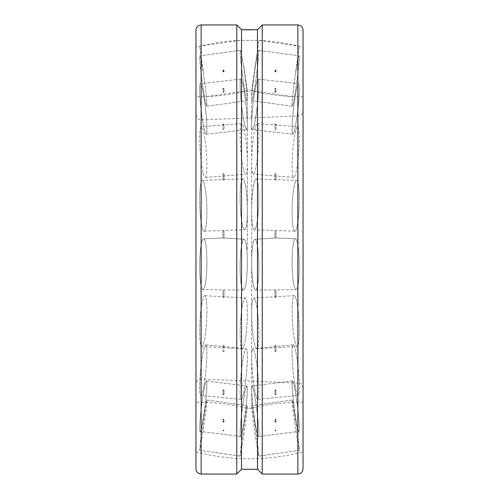<?xml version="1.0" encoding="UTF-8"?>
<svg xmlns="http://www.w3.org/2000/svg" width="499" height="499" viewBox="0 0 499 499"><rect width="100%" height="100%" fill="white"/><g stroke="black" fill="none" stroke-linecap="round" stroke-linejoin="round"><path stroke-width="0.37" stroke-dasharray="2.5 1.87" d="M247.361 249.5L247.361 90.743L247.361 249.5M303.049 468.867L303.049 30.133M303.049 402.244L301.477 402.238C284.623 402.244 268.013 404.252 251.639 408.257L247.361 408.257C230.987 404.252 214.377 402.244 197.523 402.238L195.951 402.244L195.951 96.756L197.523 96.762C214.377 96.756 230.987 94.748 247.361 90.743L251.639 90.743L251.639 408.257L251.639 90.743L255.257 65.575L251.639 90.743C268.013 94.748 284.623 96.756 301.477 96.762L303.049 96.756M200.922 249.5L200.922 379.047L200.922 249.5M303.049 388.247C300.747 381.367 299.612 384.105 298.078 383.07L298.078 249.5L298.078 383.07L200.922 379.047C199.388 380.082 198.253 377.344 195.951 384.224M195.951 114.776C198.253 121.656 199.388 118.918 200.922 119.953L298.078 115.93L298.078 249.5L298.078 115.93C299.612 114.895 300.747 117.633 303.049 110.753M195.951 468.867L195.951 30.133M262.231 474.05L262.231 24.95M257.478 469.297L257.478 29.703L257.478 40.344L241.522 40.344L241.522 29.703L241.522 469.297M236.769 24.95L236.769 474.05M195.951 249.5L195.951 47.162A209.306 209.306 0 0 1 241.522 40.344L257.478 40.344A209.306 209.306 0 0 1 303.049 47.162L303.049 249.5L303.049 47.162M223.508 69.891L222.991 70.409L223.508 70.927L222.991 70.409L223.72 69.935L224.032 71.557L224.032 70.409L223.845 70.802L223.508 69.891M223.72 71.095L223.508 72.056L222.991 71.55L223.72 71.095L223.845 71.937L223.508 71.051L222.991 71.55L223.845 71.937M203.28 89.29A25.43 1.173 82.3 0 0 206.692 106.231A25.43 1.173 82.3 0 0 203.28 72.779A25.43 1.173 82.3 0 0 199.85 55.838A25.43 1.173 82.3 0 0 199.662 57.229A25.43 1.173 82.3 0 0 203.28 89.29A25.43 1.173 82.3 0 1 199.662 57.229A25.43 1.173 82.3 0 1 199.85 55.838A25.43 1.173 82.3 0 1 203.28 72.779A25.43 1.173 82.3 0 1 206.692 106.231A25.43 1.173 82.3 0 1 203.28 89.29M243.743 83.795A25.43 1.173 82.3 0 0 247.173 100.736A25.43 1.173 82.3 0 0 243.743 67.284A25.43 1.173 82.3 0 0 240.331 50.343A25.43 1.173 82.3 0 0 240.131 51.734A25.43 1.173 82.3 0 0 243.743 83.795A25.43 1.173 82.3 0 1 240.131 51.734A25.43 1.173 82.3 0 1 240.331 50.343A25.43 1.173 82.3 0 1 243.743 67.284A25.43 1.173 82.3 0 1 247.173 100.736A25.43 1.173 82.3 0 1 243.743 83.795M223.845 89.034L223.508 88.192L222.991 88.672L223.508 89.146L224.032 88.666L224.032 91.984L224.032 88.666L223.72 88.229L223.508 89.146L222.991 88.672L223.72 88.229M223.72 91.591L223.508 92.415L222.991 91.978L223.72 91.591L223.845 92.315L223.508 91.554L222.991 91.978L223.845 92.315M203.28 124.557A25.43 2.221 83.5 0 0 206.118 134.206A25.43 2.221 83.5 0 0 206.53 119.966A25.43 2.221 83.5 0 0 203.28 93.325A25.43 2.221 83.5 0 0 200.398 83.676A25.43 2.221 83.5 0 0 199.662 89.078A25.43 2.221 83.5 0 0 203.28 124.557A25.43 2.221 83.5 0 1 199.662 89.078A25.43 2.221 83.5 0 1 200.398 83.676A25.43 2.221 83.5 0 1 203.28 93.325A25.43 2.221 83.5 0 1 206.53 119.966A25.43 2.221 83.5 0 1 206.118 134.206A25.43 2.221 83.5 0 1 203.28 124.557M243.743 119.972A25.43 2.221 83.5 0 0 246.625 129.621A25.43 2.221 83.5 0 0 246.98 115.188A25.43 2.221 83.5 0 0 243.743 88.741A25.43 2.221 83.5 0 0 240.898 79.091A25.43 2.221 83.5 0 0 240.131 84.493A25.43 2.221 83.5 0 0 243.743 119.972A25.43 2.221 83.5 0 1 240.131 84.493A25.43 2.221 83.5 0 1 240.898 79.091A25.43 2.221 83.5 0 1 243.743 88.741A25.43 2.221 83.5 0 1 246.98 115.188A25.43 2.221 83.5 0 1 246.625 129.621A25.43 2.221 83.5 0 1 243.743 119.972M223.845 124.65L223.508 123.97L222.991 124.363L223.508 124.744L224.032 124.357L224.032 129.484L224.032 124.357L223.72 124.002L223.508 124.744L222.991 124.363L223.72 124.002M223.508 129.796L223.72 129.197M203.28 173.365A25.43 3.025 85.5 0 0 205.232 177.432A25.43 3.025 85.5 0 0 206.742 159.287A25.43 3.025 85.5 0 0 203.28 130.794A25.43 3.025 85.5 0 0 201.253 126.734A25.43 3.025 85.5 0 0 199.662 138.31A25.43 3.025 85.5 0 0 203.28 173.365A25.43 3.025 85.5 0 1 199.662 138.31A25.43 3.025 85.5 0 1 201.253 126.734A25.43 3.025 85.5 0 1 203.28 130.794A25.43 3.025 85.5 0 1 206.742 159.287A25.43 3.025 85.5 0 1 205.232 177.432A25.43 3.025 85.5 0 1 203.28 173.365M243.743 170.19A25.43 3.025 85.5 0 0 245.77 174.245A25.43 3.025 85.5 0 0 247.198 155.819A25.43 3.025 85.5 0 0 243.743 127.613A25.43 3.025 85.5 0 0 241.79 123.552A25.43 3.025 85.5 0 0 240.131 135.135A25.43 3.025 85.5 0 0 243.743 170.19A25.43 3.025 85.5 0 1 240.131 135.135A25.43 3.025 85.5 0 1 241.79 123.552A25.43 3.025 85.5 0 1 243.743 127.613A25.43 3.025 85.5 0 1 247.198 155.819A25.43 3.025 85.5 0 1 245.77 174.245A25.43 3.025 85.5 0 1 243.743 170.19M223.508 173.353L223.845 173.802M223.508 180.151L223.72 179.84M203.28 230.426A25.43 3.505 88 0 0 204.122 231.187A25.43 3.505 88 0 0 206.867 209A25.43 3.505 88 0 0 203.28 181.125A25.43 3.505 88 0 0 202.332 180.37A25.43 3.505 88 0 0 199.662 199.594A25.43 3.505 88 0 0 203.28 230.426A25.43 3.505 88 0 1 199.662 199.594A25.43 3.505 88 0 1 202.332 180.37A25.43 3.505 88 0 1 203.28 181.125A25.43 3.505 88 0 1 206.867 209A25.43 3.505 88 0 1 204.122 231.187A25.43 3.505 88 0 1 203.28 230.426M243.743 228.997A25.43 3.505 88 0 0 244.691 229.758A25.43 3.505 88 0 0 247.329 207.228A25.43 3.505 88 0 0 243.743 179.702A25.43 3.505 88 0 0 242.894 178.935A25.43 3.505 88 0 0 240.131 198.172A25.43 3.505 88 0 0 243.743 228.997A25.43 3.505 88 0 1 240.131 198.172A25.43 3.505 88 0 1 242.894 178.935A25.43 3.505 88 0 1 243.743 179.702A25.43 3.505 88 0 1 247.329 207.228A25.43 3.505 88 0 1 244.691 229.758A25.43 3.505 88 0 1 243.743 228.997M223.508 230.993L223.845 231.149M223.508 238.023L223.845 238.023L223.508 238.029M203.28 289.551A25.43 3.599 90.7 0 0 206.892 263.01A25.43 3.599 90.7 0 0 203.53 238.784A25.43 3.599 90.7 0 0 203.28 238.871A25.43 3.599 90.7 0 0 199.662 266.285A25.43 3.599 90.7 0 0 202.925 289.632A25.43 3.599 90.7 0 0 203.28 289.551A25.43 3.599 90.7 0 1 202.925 289.632A25.43 3.599 90.7 0 1 199.662 266.285A25.43 3.599 90.7 0 1 203.28 238.871A25.43 3.599 90.7 0 1 203.53 238.784A25.43 3.599 90.7 0 1 206.892 263.01A25.43 3.599 90.7 0 1 203.28 289.551M243.743 290.031A25.43 3.599 90.7 0 0 247.354 263.846A25.43 3.599 90.7 0 0 244.098 239.264A25.43 3.599 90.7 0 0 243.743 239.345A25.43 3.599 90.7 0 0 240.131 266.765A25.43 3.599 90.7 0 0 243.493 290.112A25.43 3.599 90.7 0 0 243.743 290.031A25.43 3.599 90.7 0 1 243.493 290.112A25.43 3.599 90.7 0 1 240.131 266.765A25.43 3.599 90.7 0 1 243.743 239.345A25.43 3.599 90.7 0 1 244.098 239.264A25.43 3.599 90.7 0 1 247.354 263.846A25.43 3.599 90.7 0 1 243.743 290.031M223.508 290.63L223.845 290.493M223.508 297.136L223.72 297.466M203.28 344.335A25.43 3.312 93.3 0 0 206.817 315.817A25.43 3.312 93.3 0 0 204.696 295.664A25.43 3.312 93.3 0 0 203.28 297.766A25.43 3.312 93.3 0 0 199.662 331.161A25.43 3.312 93.3 0 0 201.771 346.431A25.43 3.312 93.3 0 0 203.28 344.335A25.43 3.312 93.3 0 1 201.771 346.431A25.43 3.312 93.3 0 1 199.662 331.161A25.43 3.312 93.3 0 1 203.28 297.766A25.43 3.312 93.3 0 1 204.696 295.664A25.43 3.312 93.3 0 1 206.817 315.817A25.43 3.312 93.3 0 1 203.28 344.335M243.743 346.668A25.43 3.312 93.3 0 0 247.273 318.474A25.43 3.312 93.3 0 0 245.252 298.003A25.43 3.312 93.3 0 0 243.743 300.099A25.43 3.312 93.3 0 0 240.131 333.494A25.43 3.312 93.3 0 0 242.321 348.77A25.43 3.312 93.3 0 0 243.743 346.668A25.43 3.312 93.3 0 1 242.321 348.77A25.43 3.312 93.3 0 1 240.131 333.494A25.43 3.312 93.3 0 1 243.743 300.099A25.43 3.312 93.3 0 1 245.252 298.003A25.43 3.312 93.3 0 1 247.273 318.474A25.43 3.312 93.3 0 1 243.743 346.668M223.508 345.819L223.845 345.389M223.508 351.084L223.72 351.701M203.28 388.846A25.43 2.657 95.6 0 0 206.648 360.995A25.43 2.657 95.6 0 0 205.713 344.828A25.43 2.657 95.6 0 0 203.28 351.427A25.43 2.657 95.6 0 0 199.662 387.18A25.43 2.657 95.6 0 0 200.791 395.439A25.43 2.657 95.6 0 0 203.28 388.846A25.43 2.657 95.6 0 1 200.791 395.439A25.43 2.657 95.6 0 1 199.662 387.18A25.43 2.657 95.6 0 1 203.28 351.427A25.43 2.657 95.6 0 1 205.713 344.828A25.43 2.657 95.6 0 1 206.648 360.995A25.43 2.657 95.6 0 1 203.28 388.846M243.743 392.775A25.43 2.657 95.6 0 0 247.099 365.174A25.43 2.657 95.6 0 0 246.232 348.764A25.43 2.657 95.6 0 0 243.743 355.363A25.43 2.657 95.6 0 0 240.131 391.116A25.43 2.657 95.6 0 0 241.31 399.381A25.43 2.657 95.6 0 0 243.743 392.775A25.43 2.657 95.6 0 1 241.31 399.381A25.43 2.657 95.6 0 1 240.131 391.116A25.43 2.657 95.6 0 1 243.743 355.363A25.43 2.657 95.6 0 1 246.232 348.764A25.43 2.657 95.6 0 1 247.099 365.174A25.43 2.657 95.6 0 1 243.743 392.775M223.845 389.894L223.508 390.561L222.991 390.193L223.508 389.806L224.032 390.187L224.032 394.466L224.032 390.187L223.72 390.53L223.508 389.806L222.991 390.193L223.72 390.53M223.72 394.865L223.508 394.029L222.991 394.459L223.72 394.865L223.845 394.129L223.508 394.902L222.991 394.459L223.845 394.129M203.28 418.249A25.43 1.722 97.2 0 0 206.449 380.924A25.43 1.722 97.2 0 0 203.28 394.048A25.43 1.722 97.2 0 0 199.662 428.285A25.43 1.722 97.2 0 0 200.08 431.373A25.43 1.722 97.2 0 0 203.28 418.249A25.43 1.722 97.2 0 1 200.08 431.373A25.43 1.722 97.2 0 1 199.662 428.285A25.43 1.722 97.2 0 1 203.28 394.048A25.43 1.722 97.2 0 1 206.449 380.924A25.43 1.722 97.2 0 1 203.28 418.249M243.743 423.358A25.43 1.722 97.2 0 0 246.943 386.033A25.43 1.722 97.2 0 0 243.743 399.156A25.43 1.722 97.2 0 0 240.131 433.394A25.43 1.722 97.2 0 0 240.568 436.488A25.43 1.722 97.2 0 0 243.743 423.358A25.43 1.722 97.2 0 1 240.568 436.488A25.43 1.722 97.2 0 1 240.131 433.394A25.43 1.722 97.2 0 1 243.743 399.156A25.43 1.722 97.2 0 1 246.943 386.033A25.43 1.722 97.2 0 1 243.743 423.358M223.845 419.185L223.508 420.027L222.991 419.553L223.508 419.079L224.032 419.553L224.032 421.811L224.032 419.553L223.72 419.983L223.508 419.079L222.991 419.553L223.72 419.983M223.72 422.273L223.508 421.306L222.991 421.811L223.72 422.273L223.845 421.424L223.508 422.316L222.991 421.811L223.845 421.424M203.28 429.371A25.43 0.593 98.1 0 0 206.842 400.011A25.43 0.593 98.1 0 0 203.28 421A25.43 0.593 98.1 0 0 199.662 450.011A25.43 0.593 98.1 0 0 199.712 450.366A25.43 0.593 98.1 0 0 203.28 429.371A25.43 0.593 98.1 0 1 199.712 450.366A25.43 0.593 98.1 0 1 199.662 450.011A25.43 0.593 98.1 0 1 203.28 421A25.43 0.593 98.1 0 1 206.842 400.011A25.43 0.593 98.1 0 1 203.28 429.371M243.743 435.103A25.43 0.593 98.1 0 0 247.311 405.743A25.43 0.593 98.1 0 0 243.743 426.732A25.43 0.593 98.1 0 0 240.131 455.743A25.43 0.593 98.1 0 0 240.181 456.092A25.43 0.593 98.1 0 0 243.743 435.103A25.43 0.593 98.1 0 1 240.181 456.092A25.43 0.593 98.1 0 1 240.131 455.743A25.43 0.593 98.1 0 1 243.743 426.732A25.43 0.593 98.1 0 1 247.311 405.743A25.43 0.593 98.1 0 1 243.743 435.103M223.845 430.094L223.508 431.005L222.991 430.487L223.845 430.094L224.032 430.525L223.508 431.042L222.991 430.487L223.72 430.961L224.032 430.487L223.508 430.001L222.991 430.525L223.508 429.97L223.72 430.961M223.845 351.159L223.508 351.733M223.845 297.173L223.508 297.479M223.72 345.795L223.508 345.333M223.845 180.114L223.508 179.827M223.845 129.728L223.508 129.166M223.72 173.378L223.508 173.858M203.28 71.382L199.662 46.214L203.28 71.382M243.743 65.575L247.361 90.743L243.743 65.575M223.72 69.935L223.508 70.927L223.845 70.802M275.155 71.937L275.492 71.051L276.009 71.55L275.155 71.937L274.968 70.409L274.968 71.557L275.28 71.095L275.492 72.056L276.009 71.55L275.28 71.095M275.492 70.927L276.009 70.409L275.492 69.891L276.009 70.409L275.492 70.927L274.968 70.409L275.28 69.935L275.492 70.927M295.72 72.779A25.43 1.173 -82.3 0 0 292.308 106.231A25.43 1.173 -82.3 0 0 295.72 89.29A25.43 1.173 -82.3 0 0 299.338 57.229A25.43 1.173 -82.3 0 0 299.151 55.838A25.43 1.173 -82.3 0 0 295.72 72.779A25.43 1.173 -82.3 0 1 299.151 55.838A25.43 1.173 -82.3 0 1 299.338 57.229A25.43 1.173 -82.3 0 1 295.72 89.29A25.43 1.173 -82.3 0 1 292.308 106.231A25.43 1.173 -82.3 0 1 295.72 72.779M255.257 67.284A25.43 1.173 -82.3 0 0 251.827 100.736A25.43 1.173 -82.3 0 0 255.257 83.795A25.43 1.173 -82.3 0 0 258.869 51.734A25.43 1.173 -82.3 0 0 258.669 50.343A25.43 1.173 -82.3 0 0 255.257 67.284A25.43 1.173 -82.3 0 1 258.669 50.343A25.43 1.173 -82.3 0 1 258.869 51.734A25.43 1.173 -82.3 0 1 255.257 83.795A25.43 1.173 -82.3 0 1 251.827 100.736A25.43 1.173 -82.3 0 1 255.257 67.284M275.28 88.229L275.492 89.146L276.009 88.672L275.492 88.192L274.968 88.666L274.968 91.984L274.968 88.666L275.155 89.034L275.492 88.192L276.009 88.672L275.155 89.034M275.155 92.315L275.492 91.554L276.009 91.978L275.155 92.315L275.28 91.591L275.492 92.415L276.009 91.978L275.28 91.591M295.72 93.325A25.43 2.221 -83.5 0 0 292.47 119.966A25.43 2.221 -83.5 0 0 292.882 134.206A25.43 2.221 -83.5 0 0 295.72 124.557A25.43 2.221 -83.5 0 0 299.338 89.078A25.43 2.221 -83.5 0 0 298.602 83.676A25.43 2.221 -83.5 0 0 295.72 93.325A25.43 2.221 -83.5 0 1 298.602 83.676A25.43 2.221 -83.5 0 1 299.338 89.078A25.43 2.221 -83.5 0 1 295.72 124.557A25.43 2.221 -83.5 0 1 292.882 134.206A25.43 2.221 -83.5 0 1 292.47 119.966A25.43 2.221 -83.5 0 1 295.72 93.325M255.257 88.741A25.43 2.221 -83.5 0 0 252.02 115.188A25.43 2.221 -83.5 0 0 252.375 129.621A25.43 2.221 -83.5 0 0 255.257 119.972A25.43 2.221 -83.5 0 0 258.869 84.493A25.43 2.221 -83.5 0 0 258.102 79.091A25.43 2.221 -83.5 0 0 255.257 88.741A25.43 2.221 -83.5 0 1 258.102 79.091A25.43 2.221 -83.5 0 1 258.869 84.493A25.43 2.221 -83.5 0 1 255.257 119.972A25.43 2.221 -83.5 0 1 252.375 129.621A25.43 2.221 -83.5 0 1 252.02 115.188A25.43 2.221 -83.5 0 1 255.257 88.741M275.28 124.002L275.492 124.744L276.009 124.363L275.492 123.97L274.968 124.357L274.968 129.484L274.968 124.357L275.155 124.65L275.492 123.97L276.009 124.363L275.155 124.65M275.492 129.166L275.492 129.796L275.155 129.728L275.492 129.166L275.492 129.796L275.492 129.166L275.492 129.796L275.492 129.166L275.155 129.728M295.72 130.794A25.43 3.025 -85.5 0 0 292.258 159.287A25.43 3.025 -85.5 0 0 293.768 177.432A25.43 3.025 -85.5 0 0 295.72 173.365A25.43 3.025 -85.5 0 0 299.338 138.31A25.43 3.025 -85.5 0 0 297.747 126.734A25.43 3.025 -85.5 0 0 295.72 130.794A25.43 3.025 -85.5 0 1 297.747 126.734A25.43 3.025 -85.5 0 1 299.338 138.31A25.43 3.025 -85.5 0 1 295.72 173.365A25.43 3.025 -85.5 0 1 293.768 177.432A25.43 3.025 -85.5 0 1 292.258 159.287A25.43 3.025 -85.5 0 1 295.72 130.794M255.257 127.613A25.43 3.025 -85.5 0 0 251.802 155.819A25.43 3.025 -85.5 0 0 253.23 174.245A25.43 3.025 -85.5 0 0 255.257 170.19A25.43 3.025 -85.5 0 0 258.869 135.135A25.43 3.025 -85.5 0 0 257.21 123.552A25.43 3.025 -85.5 0 0 255.257 127.613A25.43 3.025 -85.5 0 1 257.21 123.552A25.43 3.025 -85.5 0 1 258.869 135.135A25.43 3.025 -85.5 0 1 255.257 170.19A25.43 3.025 -85.5 0 1 253.23 174.245A25.43 3.025 -85.5 0 1 251.802 155.819A25.43 3.025 -85.5 0 1 255.257 127.613M275.492 173.858L275.28 173.378M275.492 179.827L275.155 180.114M295.72 181.125A25.43 3.505 -88 0 0 292.133 209A25.43 3.505 -88 0 0 294.878 231.187A25.43 3.505 -88 0 0 295.72 230.426A25.43 3.505 -88 0 0 299.338 199.594A25.43 3.505 -88 0 0 296.668 180.37A25.43 3.505 -88 0 0 295.72 181.125A25.43 3.505 -88 0 1 296.668 180.37A25.43 3.505 -88 0 1 299.338 199.594A25.43 3.505 -88 0 1 295.72 230.426A25.43 3.505 -88 0 1 294.878 231.187A25.43 3.505 -88 0 1 292.133 209A25.43 3.505 -88 0 1 295.72 181.125M255.257 179.702A25.43 3.505 -88 0 0 251.671 207.228A25.43 3.505 -88 0 0 254.309 229.758A25.43 3.505 -88 0 0 255.257 228.997A25.43 3.505 -88 0 0 258.869 198.172A25.43 3.505 -88 0 0 256.106 178.935A25.43 3.505 -88 0 0 255.257 179.702A25.43 3.505 -88 0 1 256.106 178.935A25.43 3.505 -88 0 1 258.869 198.172A25.43 3.505 -88 0 1 255.257 228.997A25.43 3.505 -88 0 1 254.309 229.758A25.43 3.505 -88 0 1 251.671 207.228A25.43 3.505 -88 0 1 255.257 179.702M275.492 238.029L275.155 238.023L275.492 238.023M295.72 238.871A25.43 3.599 -90.7 0 0 295.47 238.784A25.43 3.599 -90.7 0 0 292.108 263.01A25.43 3.599 -90.7 0 0 295.72 289.551A25.43 3.599 -90.7 0 0 296.075 289.632A25.43 3.599 -90.7 0 0 299.338 266.285A25.43 3.599 -90.7 0 0 295.72 238.871A25.43 3.599 -90.7 0 1 299.338 266.285A25.43 3.599 -90.7 0 1 296.075 289.632A25.43 3.599 -90.7 0 1 295.72 289.551A25.43 3.599 -90.7 0 1 292.108 263.01A25.43 3.599 -90.7 0 1 295.47 238.784A25.43 3.599 -90.7 0 1 295.72 238.871M255.257 239.345A25.43 3.599 -90.7 0 0 254.902 239.264A25.43 3.599 -90.7 0 0 251.646 263.846A25.43 3.599 -90.7 0 0 255.257 290.031A25.43 3.599 -90.7 0 0 255.507 290.112A25.43 3.599 -90.7 0 0 258.869 266.765A25.43 3.599 -90.7 0 0 255.257 239.345A25.43 3.599 -90.7 0 1 258.869 266.765A25.43 3.599 -90.7 0 1 255.507 290.112A25.43 3.599 -90.7 0 1 255.257 290.031A25.43 3.599 -90.7 0 1 251.646 263.846A25.43 3.599 -90.7 0 1 254.902 239.264A25.43 3.599 -90.7 0 1 255.257 239.345M275.492 297.479L275.155 297.173M295.72 297.766A25.43 3.312 -93.3 0 0 294.304 295.664A25.43 3.312 -93.3 0 0 292.183 315.817A25.43 3.312 -93.3 0 0 295.72 344.335A25.43 3.312 -93.3 0 0 297.229 346.431A25.43 3.312 -93.3 0 0 299.338 331.161A25.43 3.312 -93.3 0 0 295.72 297.766A25.43 3.312 -93.3 0 1 299.338 331.161A25.43 3.312 -93.3 0 1 297.229 346.431A25.43 3.312 -93.3 0 1 295.72 344.335A25.43 3.312 -93.3 0 1 292.183 315.817A25.43 3.312 -93.3 0 1 294.304 295.664A25.43 3.312 -93.3 0 1 295.72 297.766M255.257 300.099A25.43 3.312 -93.3 0 0 253.748 298.003A25.43 3.312 -93.3 0 0 251.727 318.474A25.43 3.312 -93.3 0 0 255.257 346.668A25.43 3.312 -93.3 0 0 256.679 348.77A25.43 3.312 -93.3 0 0 258.869 333.494A25.43 3.312 -93.3 0 0 255.257 300.099A25.43 3.312 -93.3 0 1 258.869 333.494A25.43 3.312 -93.3 0 1 256.679 348.77A25.43 3.312 -93.3 0 1 255.257 346.668A25.43 3.312 -93.3 0 1 251.727 318.474A25.43 3.312 -93.3 0 1 253.748 298.003A25.43 3.312 -93.3 0 1 255.257 300.099M275.492 345.333L275.28 345.795M275.492 351.733L275.492 351.084L275.155 351.159L275.492 351.733L275.492 351.084L275.492 351.733L275.492 351.084L275.492 351.733L275.155 351.159M295.72 351.427A25.43 2.657 -95.6 0 0 293.287 344.828A25.43 2.657 -95.6 0 0 292.352 360.995A25.43 2.657 -95.6 0 0 295.72 388.846A25.43 2.657 -95.6 0 0 298.209 395.439A25.43 2.657 -95.6 0 0 299.338 387.18A25.43 2.657 -95.6 0 0 295.72 351.427A25.43 2.657 -95.6 0 1 299.338 387.18A25.43 2.657 -95.6 0 1 298.209 395.439A25.43 2.657 -95.6 0 1 295.72 388.846A25.43 2.657 -95.6 0 1 292.352 360.995A25.43 2.657 -95.6 0 1 293.287 344.828A25.43 2.657 -95.6 0 1 295.72 351.427M255.257 355.363A25.43 2.657 -95.6 0 0 252.768 348.764A25.43 2.657 -95.6 0 0 251.901 365.174A25.43 2.657 -95.6 0 0 255.257 392.775A25.43 2.657 -95.6 0 0 257.69 399.381A25.43 2.657 -95.6 0 0 258.869 391.116A25.43 2.657 -95.6 0 0 255.257 355.363A25.43 2.657 -95.6 0 1 258.869 391.116A25.43 2.657 -95.6 0 1 257.69 399.381A25.43 2.657 -95.6 0 1 255.257 392.775A25.43 2.657 -95.6 0 1 251.901 365.174A25.43 2.657 -95.6 0 1 252.768 348.764A25.43 2.657 -95.6 0 1 255.257 355.363M275.28 390.53L275.492 389.806L276.009 390.193L275.492 390.561L274.968 390.187L274.968 394.466L274.968 390.187L275.155 389.894L275.492 390.561L276.009 390.193L275.155 389.894M275.155 394.129L275.492 394.902L276.009 394.459L275.155 394.129L275.28 394.865L275.492 394.029L276.009 394.459L275.28 394.865M295.72 394.048A25.43 1.722 -97.2 0 0 292.551 380.924A25.43 1.722 -97.2 0 0 295.72 418.249A25.43 1.722 -97.2 0 0 298.92 431.373A25.43 1.722 -97.2 0 0 299.338 428.285A25.43 1.722 -97.2 0 0 295.72 394.048A25.43 1.722 -97.2 0 1 299.338 428.285A25.43 1.722 -97.2 0 1 298.92 431.373A25.43 1.722 -97.2 0 1 295.72 418.249A25.43 1.722 -97.2 0 1 292.551 380.924A25.43 1.722 -97.2 0 1 295.72 394.048M255.257 399.156A25.43 1.722 -97.2 0 0 252.057 386.033A25.43 1.722 -97.2 0 0 255.257 423.358A25.43 1.722 -97.2 0 0 258.432 436.488A25.43 1.722 -97.2 0 0 258.869 433.394A25.43 1.722 -97.2 0 0 255.257 399.156A25.43 1.722 -97.2 0 1 258.869 433.394A25.43 1.722 -97.2 0 1 258.432 436.488A25.43 1.722 -97.2 0 1 255.257 423.358A25.43 1.722 -97.2 0 1 252.057 386.033A25.43 1.722 -97.2 0 1 255.257 399.156M275.28 419.983L275.492 419.079L276.009 419.553L275.492 420.027L274.968 419.553L274.968 421.811L274.968 419.553L275.155 419.185L275.492 420.027L276.009 419.553L275.155 419.185M275.155 421.424L275.492 422.316L276.009 421.811L275.155 421.424L275.28 422.273L275.492 421.306L276.009 421.811L275.28 422.273M295.72 421A25.43 0.593 -98.1 0 0 292.158 400.011A25.43 0.593 -98.1 0 0 295.72 429.371A25.43 0.593 -98.1 0 0 299.288 450.366A25.43 0.593 -98.1 0 0 299.338 450.011A25.43 0.593 -98.1 0 0 295.72 421A25.43 0.593 -98.1 0 1 299.338 450.011A25.43 0.593 -98.1 0 1 299.288 450.366A25.43 0.593 -98.1 0 1 295.72 429.371A25.43 0.593 -98.1 0 1 292.158 400.011A25.43 0.593 -98.1 0 1 295.72 421M255.257 426.732A25.43 0.593 -98.1 0 0 251.689 405.743A25.43 0.593 -98.1 0 0 255.257 435.103A25.43 0.593 -98.1 0 0 258.819 456.092A25.43 0.593 -98.1 0 0 258.869 455.743A25.43 0.593 -98.1 0 0 255.257 426.732A25.43 0.593 -98.1 0 1 258.869 455.743A25.43 0.593 -98.1 0 1 258.819 456.092A25.43 0.593 -98.1 0 1 255.257 435.103A25.43 0.593 -98.1 0 1 251.689 405.743A25.43 0.593 -98.1 0 1 255.257 426.732M275.28 430.961L275.492 429.97L276.009 430.487L275.28 430.961L274.968 430.487L275.492 431.042L276.009 430.487L275.155 430.094L274.968 430.525L275.492 430.001L276.009 430.487L275.492 431.005L275.155 430.094M275.28 351.701L275.492 351.084M275.155 345.389L275.492 345.819M275.28 297.466L275.492 297.136M275.155 290.493L275.492 290.63M275.155 231.149L275.492 230.993M275.28 179.84L275.492 180.151M275.155 173.802L275.492 173.353M275.28 129.197L275.492 129.796M295.72 71.382L299.338 46.214L295.72 71.382M275.155 70.802L275.28 69.935M255.257 65.575L258.869 40.407L255.257 65.575M297.866 474.05L297.866 24.95M201.134 474.05L201.134 24.95M195.951 451.838A209.306 209.306 0 0 0 303.049 451.838M222.991 70.409L222.991 71.55L222.991 70.409M206.692 106.231L247.173 100.736L206.692 106.231M222.991 88.672L222.991 91.978L222.991 88.672M240.331 50.343L199.85 55.838L240.331 50.343M206.118 134.206L246.625 129.621L206.118 134.206M222.991 124.363L222.991 129.478L222.991 124.363M240.898 79.091L200.398 83.676L240.898 79.091M205.232 177.432L245.77 174.245L205.232 177.432M222.991 173.615L222.991 179.977L222.991 173.615M241.79 123.552L201.253 126.734L241.79 123.552M204.122 231.187L244.691 229.758L204.122 231.187M222.991 231.093L222.991 238.017L222.991 231.093M242.894 178.935L202.332 180.37L242.894 178.935M203.53 238.784L223.122 238.017L203.53 238.784M244.098 239.264L223.97 238.023L244.098 239.264M222.991 290.561L222.991 297.298L222.991 290.561M243.493 290.112L202.925 289.632L243.493 290.112M204.696 295.664L245.252 298.003L204.696 295.664M222.991 345.582L222.991 351.402L222.991 345.582M242.321 348.77L201.771 346.431L242.321 348.77M205.713 344.828L246.232 348.764L205.713 344.828M222.991 390.193L222.991 394.459L222.991 390.193M241.31 399.381L200.791 395.439L241.31 399.381M206.449 380.924L246.943 386.033L206.449 380.924M222.991 419.553L222.991 421.811L222.991 419.553M240.568 436.488L200.08 431.373L240.568 436.488M206.842 400.011L247.311 405.743L206.842 400.011M240.181 456.092L199.712 450.366L240.181 456.092M206.892 96.55L247.361 90.743M240.131 40.407L199.662 46.214M224.032 238.029L224.032 231.081L224.032 238.029M224.032 173.608L224.032 179.989L224.032 173.608M224.032 290.555L224.032 297.31L224.032 290.555M224.032 345.576L224.032 351.408L224.032 345.576M276.009 71.55L276.009 70.409L276.009 71.55M292.308 106.231L251.827 100.736L292.308 106.231M276.009 91.978L276.009 88.672L276.009 91.978M258.669 50.343L299.151 55.838L258.669 50.343M292.882 134.206L252.375 129.621L292.882 134.206M276.009 129.478L276.009 124.363L276.009 129.478M258.102 79.091L298.602 83.676L258.102 79.091M293.768 177.432L253.23 174.245L293.768 177.432M276.009 179.977L276.009 173.615L276.009 179.977M257.21 123.552L297.747 126.734L257.21 123.552M294.878 231.187L254.309 229.758L294.878 231.187M276.009 238.017L276.009 231.093L276.009 238.017M256.106 178.935L296.668 180.37L256.106 178.935M295.47 238.784L275.878 238.017L295.47 238.784M254.902 239.264L275.03 238.023L254.902 239.264M276.009 297.298L276.009 290.561L276.009 297.298M255.507 290.112L296.075 289.632L255.507 290.112M294.304 295.664L253.748 298.003L294.304 295.664M276.009 351.402L276.009 345.582L276.009 351.402M256.679 348.77L297.229 346.431L256.679 348.77M293.287 344.828L252.768 348.764L293.287 344.828M276.009 394.459L276.009 390.193L276.009 394.459M257.69 399.381L298.209 395.439L257.69 399.381M292.551 380.924L252.057 386.033L292.551 380.924M276.009 421.811L276.009 419.553L276.009 421.811M258.432 436.488L298.92 431.373L258.432 436.488M292.158 400.011L251.689 405.743L292.158 400.011M258.819 456.092L299.288 450.366L258.819 456.092M292.108 96.55L251.639 90.743M258.869 40.407L299.338 46.214M274.968 238.029L274.968 231.081L274.968 238.029M274.968 179.989L274.968 173.608L274.968 179.989M274.968 297.31L274.968 290.555L274.968 297.31M274.968 351.408L274.968 345.576L274.968 351.408"/><path stroke-width="0.75" d="M195.951 96.756L195.951 402.244M297.866 24.95C301.009 25.256 302.737 26.983 303.049 30.133L303.049 468.867C302.737 472.017 301.009 473.744 297.866 474.05L262.231 474.05L262.231 24.95L297.866 24.95L297.866 474.05M201.134 24.95L236.769 24.95L236.769 474.05L201.134 474.05C197.991 473.744 196.263 472.017 195.951 468.867L195.951 30.133C196.263 26.983 197.991 25.256 201.134 24.95L201.134 474.05M262.231 24.95L257.478 29.703L249.5 29.846L241.522 29.703L236.769 24.95M236.769 474.05L241.522 469.297L257.478 469.297L262.231 474.05M241.522 469.297L241.522 29.703L257.478 29.703L257.478 469.297M195.951 47.162L195.951 249.5"/></g></svg>
